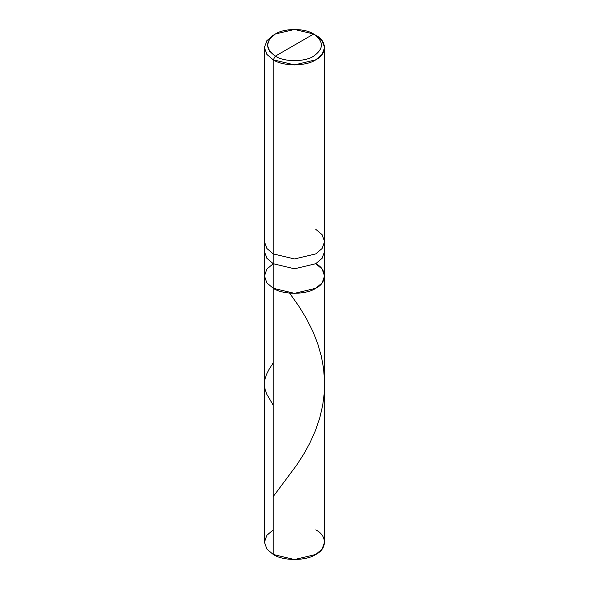 <?xml version="1.0" encoding="UTF-8"?>
<svg xmlns="http://www.w3.org/2000/svg" width="589" height="589" viewBox="0 0 589 589"><rect width="100%" height="100%" fill="white"/><g stroke="black" fill="none" stroke-linecap="round" stroke-linejoin="round"><path stroke-width="0.88" d="M324.583 275.991L324.583 241.6L322.109 248.499L315.77 253.888L294.5 258.976L273.23 253.888L273.23 263.71L266.891 258.328L264.417 251.429L266.891 258.328L273.23 263.71L273.23 288.279L273.23 263.71L266.891 269.092L264.417 275.991L266.891 282.889L273.23 288.279L266.891 282.889L264.417 275.991L266.891 282.889L273.23 288.279L294.5 293.366L315.77 288.279L322.109 282.889L324.583 275.991L322.109 269.092L315.77 263.71C327.248 269.239 327.248 282.749 315.77 288.279C306.199 294.905 282.801 294.905 273.23 288.279L294.5 293.366L315.77 288.279L322.109 282.889L324.583 275.991L324.583 542.182L322.109 549.081L315.77 554.463L294.5 559.55L273.23 554.463L273.23 288.279L266.891 282.889L264.417 275.991L266.891 269.092L273.23 263.71L294.5 268.798L315.77 263.71L322.109 258.328L324.583 251.429L322.109 258.328L315.77 263.71L294.5 268.798L273.23 263.71L273.23 253.888L294.5 258.976L315.77 253.888L322.109 248.499L324.583 241.6L322.109 234.702L315.77 229.32M273.23 529.901L266.891 535.283L264.417 542.182L266.891 549.081L273.23 554.463C282.801 561.089 306.199 561.089 315.77 554.463C327.248 548.933 327.248 535.423 315.77 529.901M315.77 263.71C327.248 269.239 327.248 282.749 315.77 288.279C306.199 294.905 282.801 294.905 273.23 288.279L273.23 554.463L266.891 549.081L264.417 542.182L264.417 241.6L266.891 248.499L273.23 253.888L273.23 59.82L294.5 64.908L315.77 59.82L322.109 54.438L324.583 47.54L322.109 40.641L315.778 35.259C327.248 40.788 327.248 54.291 315.77 59.82C306.199 66.447 282.801 66.447 273.23 59.82L275.35 56.139C265.028 48.769 265.028 41.399 275.35 34.029C283.972 28.066 305.028 28.066 313.65 34.029L275.35 56.139C283.972 62.103 305.028 62.103 313.65 56.139C323.972 48.769 323.972 41.399 313.65 34.029L315.77 35.259L313.65 34.029C323.972 41.399 323.972 48.769 313.65 56.139C305.028 62.103 283.972 62.103 275.35 56.139L313.65 34.029L294.5 29.45L275.35 34.029L269.652 38.874L267.421 45.081L269.652 51.295L275.35 56.139L273.23 59.82L273.23 253.888L266.891 248.499L264.417 241.6L264.417 47.54L266.891 54.438L273.23 59.82L266.891 54.438L264.417 47.54L266.891 40.641L273.222 35.259L266.891 40.641L264.417 47.54M273.23 496.571L296.959 464.706L304.086 453.545L309.762 443.208L315.284 430.971L319.717 418.072L322.684 405.342L324.193 393.702L324.539 380.575L323.53 368.184L321.277 355.984L317.655 343.475L312.921 331.504L306.354 318.465L299.028 306.457L289.619 293.131M273.23 405.173L266.699 394.093L264.991 388.998L264.417 384.322L264.925 379.368L266.442 374.589L268.915 369.597L273.23 362.905M324.583 241.6L324.583 47.54M315.778 35.259L313.65 34.029M273.222 35.259L275.35 34.029"/></g></svg>
